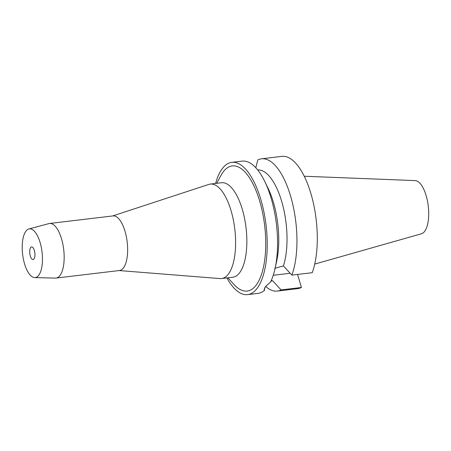 <?xml version="1.0" encoding="UTF-8"?>
<svg xmlns="http://www.w3.org/2000/svg" width="451" height="451" viewBox="0 0 451 451"><rect width="100%" height="100%" fill="white"/><g stroke="black" fill="none" stroke-linecap="round" stroke-linejoin="round"><path stroke-width="0.68" d="M314.73 264.089L421.471 233.77A26.829 10.7 -96.8 0 0 426.133 195.604A26.829 10.7 -96.8 0 0 415.129 180.597L304.25 176.24M34.349 250.463A6.342 2.531 -96.8 0 0 31.587 246.922A6.342 2.531 -96.8 0 0 30.324 255.976A6.342 2.531 -96.8 0 0 33.086 259.517A6.342 2.531 -96.8 0 0 34.349 250.463M24.557 263.88A24.529 9.781 83.2 0 1 28.881 228.973A24.529 9.781 83.2 0 1 40.116 242.559A24.529 9.781 83.2 0 1 34.682 277.602A24.529 9.781 83.2 0 1 24.557 263.88M28.881 228.973L48.939 223.6A27.488 10.959 83.2 0 1 49.559 223.482A27.488 10.959 83.2 0 1 61.533 238.833A27.488 10.959 83.2 0 1 56.065 278.07A27.488 10.959 83.2 0 1 55.439 278.104L34.682 277.602M56.065 278.07L119.543 270.499A27.488 10.959 -96.8 0 0 125.006 231.262A27.488 10.959 -96.8 0 0 113.032 215.911L49.559 223.482M112.598 215.961L208.83 184.408A47.575 18.97 83.2 0 1 210.318 184.076A47.575 18.97 83.2 0 1 231.047 210.645A47.575 18.97 83.2 0 1 221.588 278.56A47.575 18.97 83.2 0 1 220.065 278.588L119.109 270.555M221.588 278.56L232.829 277.218A47.575 18.97 -96.8 0 0 242.288 209.303A47.575 18.97 -96.8 0 0 221.559 182.74L210.318 184.076M227.918 277.805L234.046 284.542A63.005 25.121 -96.8 0 0 261.946 272.99A63.005 25.121 -96.8 0 0 259.697 201.107A63.005 25.121 -96.8 0 0 221.024 175.332L216.649 183.32M215.617 183.444A66.607 26.558 83.2 0 1 231.82 162.349A66.607 26.558 83.2 0 1 260.841 199.539A66.607 26.558 83.2 0 1 247.599 294.621A66.607 26.558 83.2 0 1 226.887 277.929M264.111 289.705L265.476 286.571L270.51 282.078A66.607 26.558 -96.8 0 0 275.093 268.396A66.607 26.558 -96.8 0 0 271.175 198.31A66.607 26.558 -96.8 0 0 264.714 181.375A66.607 26.558 -96.8 0 0 242.153 161.114L231.82 162.349M247.599 294.621L257.927 293.392A66.607 26.558 -96.8 0 0 264.495 290.32L264.478 288.014M264.123 289.745L264.495 290.32M257.668 169.926A56.037 22.341 -96.8 0 1 281.649 201.253A56.037 22.341 -96.8 0 1 283.408 265.938L274.659 268.334M271.062 280.917L272.607 280.731L281.08 289.908L301.426 287.484A66.607 26.558 -96.8 0 1 297.66 288.651L277.32 291.081A66.607 26.558 83.2 0 1 265.628 286.391M264.714 181.375L267.945 187.994A56.037 22.341 83.2 0 1 273.379 202.24A56.037 22.341 83.2 0 1 276.672 261.202L275.093 268.396M283.408 265.938L291.882 275.116L312.227 272.692A66.607 26.558 -96.8 0 0 310.902 193.569A66.607 26.558 -96.8 0 0 281.886 156.379L261.541 158.803A66.607 26.558 83.2 0 1 290.562 195.993A66.607 26.558 83.2 0 1 291.882 275.116M255.807 167.755L257.775 159.97A66.607 26.558 83.2 0 1 261.541 158.803M297.564 274.439L301.426 287.484M290.162 273.261L273.238 275.279M270.938 281.182A56.037 22.341 -96.8 0 0 272.607 280.731M281.08 289.908A66.607 26.558 83.2 0 1 277.32 291.081M271.429 280.099L271.649 280.843"/></g></svg>

